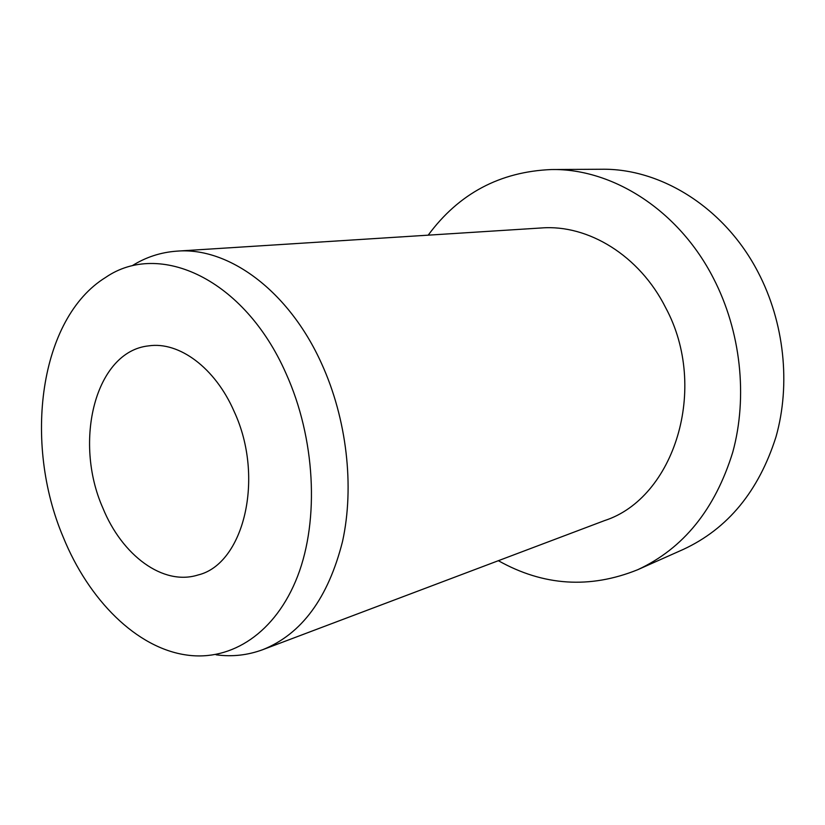 <?xml version="1.0" encoding="UTF-8"?>
<svg xmlns="http://www.w3.org/2000/svg" width="825" height="825" viewBox="0 0 825 825"><rect width="100%" height="100%" fill="white"/><g stroke="black" fill="none" stroke-linecap="round" stroke-linejoin="round"><path stroke-width="1.24" d="M234.156 411.52C265.062 477.757 243.777 564.197 198.031 574.984C163.02 586.121 122.048 555.349 102.857 508.014C73.085 441.045 95.473 351.368 148.644 345.871C179.025 341.282 215.139 367.672 234.156 411.52M428.185 235.166C458.844 193.566 499.929 171.682 551.44 169.537C612.222 168.372 678.398 209.767 713.388 278.159C740.829 331.186 747.955 396.691 732.775 452.131C715.1 509.324 683.409 548.522 637.704 569.724C589.875 588.988 543.438 585.977 498.362 560.701M551.44 169.537L601.363 169.249C660.588 168.156 724.484 207.395 758 272.054C784.286 322.214 790.897 384.182 775.995 436.868C758.691 491.246 727.805 528.763 683.306 549.409L637.704 569.724M132.237 265.702C145.912 257.122 160.823 252.275 176.973 251.14C228.205 246.819 288.626 290.379 321.606 363.629C346.82 418.925 354.595 486.564 342.53 541.468C328.216 598.001 301.661 634.054 262.866 649.636C247.696 655.256 232.103 656.978 216.119 654.803M176.973 251.14L541.52 227.958C588.07 224.318 639.458 255.441 665.631 307.642C709.283 388.338 674.097 498.197 604.601 520.575L262.866 649.636M63.226 537.147C23.079 442.736 39.301 318.337 105.631 277.427C159.173 240.477 244.231 278.468 285.997 373.416C315.274 438.137 319.471 519.389 297.66 576.108C275.746 632.888 231.536 661.32 187.038 655.081C136.579 648.254 88.646 599.857 63.226 537.147"/></g></svg>
